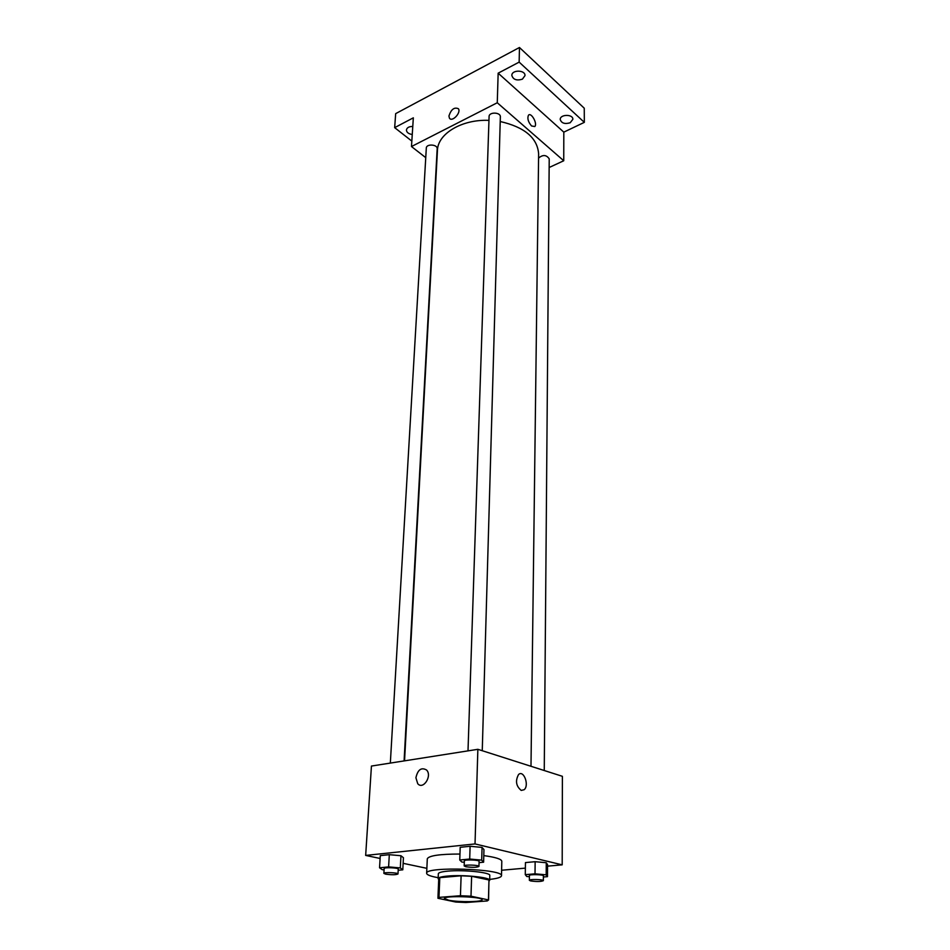 <?xml version="1.0" encoding="UTF-8"?>
<svg xmlns="http://www.w3.org/2000/svg" width="950" height="950" viewBox="0 0 950 950"><rect width="100%" height="100%" fill="white"/><g stroke="black" fill="none" stroke-linecap="round" stroke-linejoin="round"><path stroke-width="1.43" d="M448.792 900.256L444.398 898.51C443.508 895.316 483.206 896.634 482.101 899.769C482.754 902.013 458.992 902.346 448.792 900.256M465.963 902.5L487.267 900.944L488.573 899.947L470.998 896.206L460.441 895.731L438.983 897.382L437.938 898.273L455.751 902.037L465.963 902.5M460.441 895.731L461.118 875.781L439.791 877.658L438.983 897.382M437.938 898.273L438.746 878.643L439.791 877.658M461.118 875.781L471.616 876.28L470.998 896.206M488.573 899.947L488.965 879.961L471.616 876.28M489.048 881.113L489.666 880.329C490.806 877.373 462.971 874.534 447.355 876.09C441.406 876.66 438.33 877.503 438.14 878.619L438.71 879.439M438.14 878.619L438.342 873.751C438.532 872.611 441.596 871.744 447.545 871.162C463.137 869.559 490.924 872.432 489.784 875.461L489.666 880.329M488.965 879.961L488.466 899.638M438.176 877.681L435.587 877.194C429.709 875.971 426.728 874.665 426.645 873.288C424.733 866.163 503.88 868.787 501.493 875.769C501.232 877.349 497.301 878.56 489.689 879.391M426.645 873.288L427.298 858.764C428.937 855.641 439.826 854.062 459.966 854.038M483.787 855.606C495.449 857.197 501.446 859.073 501.802 861.234L501.493 875.769M479.061 862.624L483.609 862.196L483.954 849.561L482.054 847.412L470.108 846.272L460.204 847.305L459.764 859.999L461.854 862.042L464.301 862.268M543.388 876.992L547.473 876.648L547.556 864.631L546.274 862.731L535.147 861.697L525.445 862.588L525.279 874.665L526.739 876.482L529.411 876.719M547.544 866.151L562.198 864.844L475.024 843.932L365.667 855.416L380.107 858.467M403.133 863.324L426.871 868.336M501.612 870.248L525.362 868.122M398.192 870.259L402.8 869.82L403.429 857.719L400.959 855.736L389.31 854.679L380.285 855.617L379.549 867.778L382.209 869.666L384.085 869.832M562.198 864.844L562.388 776.316L477.862 749.312L371.438 766.056L365.667 855.416M477.862 749.312L475.024 843.932M415.91 777.753C417.774 769.631 421.337 767.054 426.586 770.023C432.452 775.865 423.178 790.21 417.739 783.714L415.91 777.753C417.786 769.631 421.337 767.054 426.586 770.023C432.452 775.877 423.178 790.21 417.739 783.714L415.91 777.753M521.241 790.424C516.076 786.172 515.161 780.888 518.534 774.559C523.652 769.488 529.542 785.365 524.163 789.711L521.241 790.424L524.163 789.711C529.542 785.365 523.652 769.488 518.534 774.559M404.546 760.843L437.439 150.48C437.653 133.831 461.747 119.154 488.953 120.365M500.223 121.529C524.578 127.11 537.379 137.881 538.626 153.829L530.991 766.282M468.006 750.856L489.084 116.541C488.965 111.756 500.769 112.112 500.353 116.874L482.256 750.714M390.331 763.087L426.312 148.058C426.301 143.593 437.701 144.352 437.178 148.782L404.094 760.914M538.579 158.068C542.901 154.482 546.452 154.755 549.219 158.876L544.255 770.521M549.159 167.497L563.742 160.752L497.266 102.754L411.481 146.537L425.754 157.652M563.742 160.752L563.813 132.145L584.333 122.348L584.25 108.205L519.46 47.5L519.151 62.118L498.156 73.174L497.266 102.754M519.46 47.5L395.675 113.632L394.666 127.644L411.825 141.099M411.481 146.537L413.333 117.824L394.666 127.644M448.934 115.995C451.119 109.357 454.266 106.934 458.399 108.728C461.403 112.682 451.986 122.55 449.433 118.144L448.934 115.995C451.119 109.369 454.266 106.934 458.399 108.728C461.403 112.682 451.998 122.55 449.433 118.156L448.934 115.995M563.813 132.145L498.156 73.174M531.572 125.982C528.164 122.004 527.131 118.418 528.461 115.223C531.145 111.898 537.771 123.749 534.803 126.528L531.572 125.982L534.803 126.528C537.771 123.749 531.145 111.898 528.461 115.223M522.381 79.171C516.681 80.881 513.166 79.634 511.836 75.43C511.646 69.611 525.433 69.813 524.994 75.62L522.381 79.171M570.178 122.764C564.811 124.319 561.486 123.239 560.227 119.51C559.918 114.19 573.171 113.976 572.862 119.32L570.178 122.764M584.333 122.348L519.151 62.118M412.253 134.496C408.571 133.926 406.624 132.43 406.422 129.984C406.933 127.621 409.058 126.445 412.775 126.469M547.473 876.648L546.179 874.831L535.016 873.834L525.279 874.665M529.364 880.318L529.423 875.484C529.091 874.143 543.756 874.511 543.4 875.829L543.352 880.674C541.108 881.683 536.904 881.778 530.753 880.959L529.364 880.318C529.019 879.011 543.721 879.391 543.352 880.674M547.556 864.631L546.274 862.731L546.179 874.831M546.274 862.731L535.147 861.697L535.016 873.834M535.147 861.697L525.445 862.588M402.8 869.82L400.306 867.932L388.609 866.899L379.549 867.778M383.871 873.383L384.156 868.502C383.883 867.136 398.679 867.754 398.252 869.084L397.991 873.964C395.984 874.914 391.887 874.974 385.712 874.166L383.871 873.383C383.598 872.053 398.418 872.658 397.991 873.964M403.429 857.719L400.959 855.736L400.306 867.932M400.959 855.736L389.31 854.679L388.609 866.899M389.31 854.679L380.285 855.617M483.609 862.196L481.697 860.142L469.704 859.038L459.764 859.999M464.182 865.949L464.348 860.854C464.027 859.358 479.512 859.857 479.097 861.329L478.954 866.436C476.698 867.516 472.328 867.611 465.844 866.732L464.182 865.949C463.861 864.488 479.37 864.987 478.954 866.436M483.954 849.561L482.054 847.412L481.697 860.142M482.054 847.412L470.108 846.272L469.704 859.038M470.108 846.272L460.204 847.305"/></g></svg>

